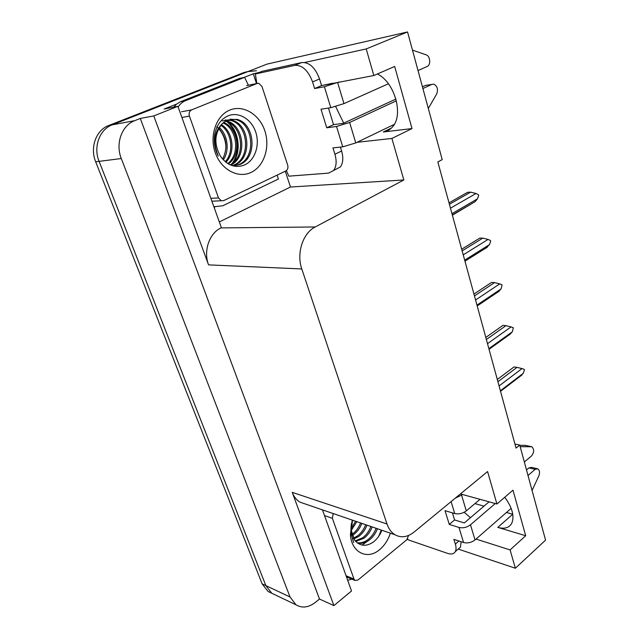 <?xml version="1.0" encoding="UTF-8"?>
<svg xmlns="http://www.w3.org/2000/svg" width="639" height="639" viewBox="0 0 639 639"><rect width="100%" height="100%" fill="white"/><g stroke="black" fill="none" stroke-linecap="round" stroke-linejoin="round"><path stroke-width="0.96" d="M464.17 512.278L470.464 517.67M343.718 123.159L335.667 106.553M377.329 73.996C394.399 81.824 403.728 114.325 392.849 126.474C390.285 129.677 387.106 131.514 383.304 131.993L412.011 128.567L391.915 138.447L403.84 179.974L315.219 226.973C302.822 233.091 296.256 253.403 301.792 268.947L387.002 523.988C388.712 528.94 391.372 532.535 394.998 534.763C401.164 538.118 407.538 537.207 414.12 532.047L487.589 471.542L496.91 503.987L460.407 493.923M295.985 604.798L290.034 596.994L121.29 158.536C115.22 143.663 121.785 125.356 134.733 120.659L140.292 118.455L319.484 599.031L315.41 602.353C308.557 607.609 302.079 608.424 295.985 604.798L271.751 593.232L275.201 594.877L271.751 593.232L265.856 585.612L99.085 161.355C93.118 147.05 99.508 129.421 112.16 124.853L266.974 64.124L407.538 31.95L366.211 48.939L304.723 62.462M285.29 171.228L290.473 187.019L219.321 221.941M243.97 77.463L253.284 73.781L256.503 83.573M315.219 226.973L220.95 227.907L221.382 227.692L177.906 106.338L164.135 109.029L176.524 104.133M387.002 523.988L292.239 492.349L333.901 605.604L351.53 590.987L322.471 509.882M292.239 492.349C293.932 496.822 296.536 500.097 300.066 502.19L305.49 504.051M220.95 227.907C209.249 233.307 203.202 251.167 208.57 264.881L153.775 115.923L140.292 118.455M177.906 106.338L153.775 115.923M259.154 72.487L253.284 73.781M476.015 539.068L510.098 549.923L515.361 568.239L545.562 540.139L519.739 445.064L514.954 444.057M515.361 568.239L458.203 549.077M333.901 605.604L319.484 599.031M512.774 514.259L506.455 512.478M484.003 506.152L474.945 503.604M519.739 445.064L516.056 448.099L437.835 161.955L442.212 159.63L407.538 31.95M403.84 179.974L290.473 187.019M366.211 48.939L373.839 75.514L323.901 85.155M357.049 142.305L391.915 138.447M504.746 497.254C512.374 507.693 514.675 516.44 511.655 523.493C508.995 527.91 504.371 529.212 497.805 527.383L525.697 535.73L512.981 490.185L496.91 503.987M525.697 535.73L510.098 549.923M412.011 128.567L394.67 66.456L373.839 75.514M271.463 593.096L268.013 591.442L271.751 593.232L265.856 585.612L99.085 161.355C93.118 147.05 99.508 129.421 112.16 124.853L247.828 71.632L256.495 70.729M268.013 591.442L262.126 583.854L95.682 161.795C89.74 147.569 96.098 130.044 108.702 125.5L243.954 72.503L248.259 71.456M497.294 379.478L513.644 367.217M499.067 385.94L522.007 368.583L516.999 367.361L497.909 381.715M513.988 366.962L516.999 367.361M522.007 368.583L524.244 369.366L524.403 369.973L523.253 373.32L500.377 390.741M519.555 376.794L523.253 373.32M485.808 337.456L502.558 325.642M487.509 343.67L511.056 326.904L505.96 325.65L486.375 339.509M502.941 325.371L505.96 325.65M511.056 326.904L513.357 327.791L512.342 331.785L488.859 348.622M508.54 335.403L512.342 331.785M473.946 294.06L491.183 282.67M475.568 299.995L499.746 283.876L494.57 282.59L474.457 295.921M491.535 282.438L494.57 282.59M499.746 283.876L502.11 284.882L501.072 288.916L476.966 305.115M497.23 292.662L501.072 288.916M461.685 249.226L479.53 238.243M463.227 254.857L488.068 239.425L482.796 238.115L462.141 250.863M479.753 238.107L482.796 238.115M488.068 239.425L490.496 240.56L490.672 241.23L489.434 244.641L464.673 260.153M485.552 248.523L489.434 244.641M449.017 202.867L467.58 192.291L470.639 192.155L449.401 204.28M450.471 208.178L475.999 193.497L470.639 192.155M475.999 193.497L478.491 194.767L478.675 195.454L477.413 198.881L451.965 213.65M452.316 214.928L475.152 201.636L452.388 215.183M475.152 201.636L477.413 198.881M314.62 88.549L321.577 85.586L319.548 78.972C315.251 67.59 309.332 62.119 301.792 62.542L262.206 71.28L255.344 73.996L294.771 65.362C302.287 64.954 308.222 70.474 312.567 81.904L314.62 88.549L324.396 86.744L330.794 107.687L343.966 103.622L388.432 83.765M418.026 70.562L427.179 66.472C431.029 65.058 430.295 56.008 426.229 54.874L412.467 50.106M330.794 107.687L321.01 109.229L326.737 127.776L333.542 124.653L343.367 123.319L395.916 99.069M328.454 108.055L333.542 124.653M340.411 147.098L341.609 151.012C343.51 157.777 343.103 163.089 340.387 166.955L328.534 173.129L288.828 176.164L286.384 170.613M326.737 127.776L336.529 126.474L342.752 146.85L332.951 147.897L334.916 154.247C336.841 161.036 336.457 166.356 333.774 170.222M173.856 107.128L176.308 104.325L180.478 101.729L239.457 78.445L244.593 77.327L185.39 100.738L180.478 101.729M178.169 107.072C179.998 104.061 182.403 101.952 185.39 100.738M213.865 206.724L222.691 205.806L278.348 179.064L277.158 175.102M214.025 207.156L215.031 206.956M248.379 85.251L244.593 77.327M255.344 73.996L256.862 83.501M321.577 85.586L332.711 83.198M342.752 146.85L355.771 142.92L394.255 124.397M422.443 86.824L425.518 85.402L433.777 84.14C437.34 86.057 438.314 89.34 436.685 93.989L428.314 108.462M431.964 84.34L422.906 88.533M396.372 100.818L349.629 122.472L336.529 126.474M427.036 85.155L425.518 85.402M338.974 82.024L324.396 86.744M451.086 501.599L454.736 513.572C458.802 514.411 462.652 513.516 466.294 510.888L480.017 499.331M524.339 462.005L531.576 455.903C534.236 452.34 534.324 449.281 531.824 446.749L520.178 446.677M454.736 513.572L445.024 510.673L449.273 524.427L454.585 519.954L464.297 522.918L489.083 501.831M452.42 512.885L454.585 519.954M449.273 524.427L458.978 527.447L463.587 542.535L453.89 539.372L455.351 544.093C456.286 547.224 456.27 549.724 455.311 551.593C453.882 553.989 451.326 554.588 447.659 553.406L407.986 539.771L407.642 538.805M351.905 579.15L347.704 580.3M461.102 541.728L460.519 547.064L458.107 549.165M463.587 542.535C467.628 543.469 471.446 542.607 475.025 539.939L511.168 508.356M526.504 469.977L528.948 467.9L535.178 469.338L537.758 468.81C539.659 470.256 540.011 472.644 538.813 475.975L532.071 490.472M535.178 469.338L527.998 475.496M495.281 503.54L470.48 524.803C466.869 527.455 463.035 528.333 458.978 527.447M536.92 468.619L531.528 467.373L528.948 467.9M462.668 494.546L455.2 498.212M525.554 445.423L519.803 445.295M216.781 126.77C222.524 132.105 225.583 139.006 225.958 147.497M229.768 110.092C243.275 104.405 259.546 114.437 264.85 130.883C270.353 147.258 264.027 166.459 251.007 172.45C238.083 178.68 221.158 169.734 215.271 152.729C209.185 135.811 216.166 115.523 229.768 110.092M243.842 165.261C254.761 160.98 260.081 145.452 255.848 132.465C251.726 119.373 239.114 111.601 228.586 115.635C221.374 118.638 216.765 124.773 214.784 134.046C213.554 141.794 214.712 149.143 218.25 156.092C212.787 142.345 214.161 131.506 222.38 123.567C214.369 133.327 213.769 144.286 220.599 156.443C227.18 165.277 234.936 168.217 243.842 165.261M234.13 165.908L238.682 164.622C256.686 157.817 253.523 123.191 235.471 119.557L230.152 119.173M233.355 165.932L239.968 164.495C257.98 157.681 254.825 122.992 236.765 119.349L227.404 120.052L222.38 123.567M232.284 165.637L233.594 165.118C251.526 158.36 248.347 123.974 230.352 120.38L225.04 120.012M232.732 165.773L234.856 164.998C252.804 158.224 249.633 123.782 231.622 120.18L222.292 120.883M230.152 164.822C246.654 156.499 242.349 124.629 225.295 121.194L225.271 121.186M230.719 165.062C247.852 157.402 244.002 124.485 226.549 120.995L225.855 120.835M227.772 163.544C240.607 153.887 236.837 128.471 223.011 122.944M228.379 163.911C242.125 154.486 238.195 127.528 223.562 122.456M225.263 161.723C234.521 151.802 231.494 132.041 220.838 125.268M225.902 162.234C236.039 152.29 232.812 131.171 221.374 124.629M222.644 159.143C228.003 147.921 226.725 137.657 218.802 128.343M223.307 159.878C229.936 150.461 227.596 134.653 219.289 127.488M223.69 200.614L221.214 200.766L218.506 197.93L189.424 116.114C188.649 113.183 189.368 111.106 191.58 109.892L257.07 83.461L258.779 83.31L262.006 86.561L287.702 165.166C288.341 167.833 287.71 169.774 285.793 170.98L223.69 200.614M233.323 162.546C241.662 150.94 238.722 131.115 228.251 122.265M232.404 114.669L233.171 114.589M231.973 163.64C241.422 151.818 238.227 130.404 226.789 121.658M390.373 533.182C388.073 540.075 384.47 545.594 379.55 549.716C367.425 560.299 351.386 552.511 350.42 534.675L352.241 520.09M352.536 520.194L351.266 530.458L354.749 540.274C359.837 546.161 365.899 546.848 372.936 542.311C376.882 539.404 379.862 535.394 381.89 530.266M357.137 542.767C360.883 543.198 364.43 542.184 367.768 539.723C371.395 537.016 374.182 533.206 376.131 528.293M357.552 543.086C361.57 543.845 365.412 542.886 369.078 540.195C372.705 537.479 375.5 533.669 377.449 528.749M355.236 540.89L362.553 537.846C366.171 535.163 368.951 531.376 370.892 526.496M355.707 541.433L363.847 538.31C367.465 535.618 370.253 531.832 372.194 526.943M353.399 538.182L357.401 535.993C361.011 533.325 363.783 529.571 365.716 524.715M353.83 538.941L358.687 536.448C362.289 533.781 365.069 530.019 367.002 525.162M351.937 534.428L352.313 534.156C355.915 531.512 358.679 527.782 360.604 522.966M352.257 535.498L353.583 534.611C357.177 531.967 359.949 528.229 361.874 523.397M351.202 528.685L355.556 521.232M352.385 520.146L351.178 525.066L350.811 532.734L353.631 542.559L350.971 531.96L351.266 530.458L356.81 521.664M408.569 535.45L406.819 539.731L357.984 580.02L355.036 580.452L353.982 579.062L332.392 518.309L333.191 513.556M350.971 531.96L352.488 520.178M362.025 545.067L369.845 539.604M383.304 131.993L391.419 128.072M134.733 120.659L108.702 125.5M121.29 158.536L95.682 161.795M290.034 596.994L262.126 583.854M301.792 268.947L208.57 264.881M497.805 527.383L512.734 514.243M243.954 72.503L247.828 71.632M319.548 78.972L312.567 81.904M334.916 154.247L341.609 151.012M301.792 62.542L294.771 65.362M355.771 142.92L349.629 122.472M343.966 103.622L337.648 82.591M455.351 544.093L458.914 541.009M475.025 539.939L470.48 524.803M466.294 510.888L461.646 495.393M524.691 445.247L530.945 446.557M218.506 197.93L210.862 198.338M257.07 83.461L246.566 85.618M191.58 109.892L181.564 111.753M189.424 116.114L181.891 117.456M381.291 530.066L378.719 536.313M353.982 579.062L346.09 575.795M332.392 518.309L324.508 515.553M394.998 534.763L300.066 502.19M331.961 83.334L330.643 83.901M500.529 391.292L521.999 374.925M489.051 349.309L510.873 333.646M477.197 305.961L499.371 291.049M464.96 261.191L487.469 247.069M460.519 547.064L455.311 551.593M236.765 119.349L235.471 119.557M231.622 120.18L230.352 120.38M226.557 120.995L225.295 121.194M221.214 200.766L211.9 201.221M355.036 580.452L346.49 576.905M350.811 532.734L350.42 534.675"/></g></svg>
